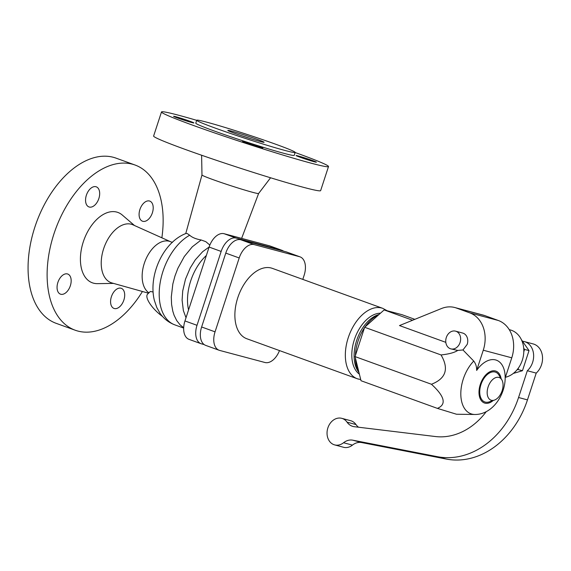 <?xml version="1.0" encoding="UTF-8"?>
<svg xmlns="http://www.w3.org/2000/svg" width="571" height="571" viewBox="0 0 571 571"><rect width="100%" height="100%" fill="white"/><g stroke="black" fill="none" stroke-linecap="round" stroke-linejoin="round"><path stroke-width="0.86" d="M284.843 150.423A51.797 2.163 -161.9 0 1 229.678 133.179A51.797 2.163 -161.9 0 1 196.717 120.245A51.797 2.163 -161.9 0 1 207.059 122.258A51.797 2.163 -161.9 0 1 262.225 139.502A51.797 2.163 -161.9 0 1 295.186 152.436A51.797 2.163 -161.9 0 1 284.843 150.423M231.612 131.144A19.1 0.799 -161.9 0 1 251.954 137.504A19.1 0.799 -161.9 0 1 264.102 142.272A19.1 0.799 -161.9 0 1 260.29 141.537A19.1 0.799 -161.9 0 1 239.948 135.177A19.1 0.799 -161.9 0 1 227.8 130.409A19.1 0.799 -161.9 0 1 231.612 131.144M283.573 251.161A16.809 10.114 109.9 0 0 282.017 250.334A16.809 10.114 109.9 0 0 281.51 250.169L236.166 238.078A16.809 10.114 109.9 0 0 221.155 251.433L197.009 325.306A16.809 10.114 109.9 0 0 201.085 343.721A16.809 10.114 109.9 0 0 201.584 343.878L204.147 344.563M142.429 291.495A87.855 52.875 -70.1 0 1 77.863 331.059A87.855 52.875 -70.1 0 1 75.215 330.231L56.172 323.336A87.855 52.875 -70.1 0 1 35.602 224.895A87.855 52.875 -70.1 0 1 113.358 157.296A87.855 52.875 -70.1 0 1 115.999 158.124L135.041 165.019A87.855 52.875 -70.1 0 1 161.864 237.807M75.215 330.231A87.855 52.875 -70.1 0 1 54.652 231.79A87.855 52.875 -70.1 0 1 132.401 164.191A87.855 52.875 -70.1 0 1 135.041 165.019M112.052 282.995A30.941 18.622 -70.1 0 1 111.916 282.952A30.941 18.622 -70.1 0 1 103.651 248.692A30.941 18.622 -70.1 0 1 131.259 224.225A30.941 18.622 -70.1 0 1 132.964 224.831L170.715 241.783A27.851 16.759 -70.1 0 0 169.18 241.24A27.851 16.759 -70.1 0 0 145.234 260.769A27.851 16.759 -70.1 0 0 148.867 292.773M113.529 283.409L97.413 283.644A37.436 22.526 -70.1 0 1 93.508 283.173A37.436 22.526 -70.1 0 1 83.309 241.804A37.436 22.526 -70.1 0 1 116.748 212.077A37.436 22.526 -70.1 0 1 122.265 215.017L134.492 225.516M241.626 238.385L258.613 193.49A29.792 1.242 -161.9 0 1 258.613 193.498A29.792 1.242 -161.9 0 1 252.675 192.327A29.792 1.242 -161.9 0 1 221.134 182.477A29.792 1.242 -161.9 0 1 201.977 174.99A29.792 1.242 -161.9 0 1 201.977 174.969L201.613 155.241M295.157 152.514A87.855 3.669 -161.9 0 1 328.511 166.539A87.855 3.669 -161.9 0 1 310.974 163.135A87.855 3.669 -161.9 0 1 217.394 133.885A87.855 3.669 -161.9 0 1 161.493 111.952A87.855 3.669 -161.9 0 1 179.03 115.356A87.855 3.669 -161.9 0 1 196.688 120.331M328.511 166.539L320.638 190.628A87.855 3.669 -161.9 0 1 303.101 187.224A87.855 3.669 -161.9 0 1 209.521 157.967A87.855 3.669 -161.9 0 1 153.62 136.034L161.493 111.952M295.186 152.436L294.236 155.333A51.797 2.163 -161.9 0 1 283.894 153.328A51.797 2.163 -161.9 0 1 228.728 136.084A51.797 2.163 -161.9 0 1 195.767 123.15L196.717 120.245M240.398 135.327A19.1 0.799 -161.9 0 1 251.033 138.803M209.843 245.08L205.824 241.676L201.149 239.97C196.01 239.078 192.191 237.5 189.693 235.245L187.317 233.603L186.082 233.425C162.871 242.24 148.203 275.665 154.363 300.389L156.775 307.476L159.987 313.208C163.713 318.647 168.666 322.536 174.833 324.87A48.892 29.428 -70.1 0 1 160.144 282.845A48.892 29.428 -70.1 0 1 189.693 235.245M95.935 186.724A10.692 6.438 -70.1 0 1 96.263 186.824A10.692 6.438 -70.1 0 1 98.762 198.808A10.692 6.438 -70.1 0 1 89.297 207.037A10.692 6.438 -70.1 0 1 88.976 206.938A10.692 6.438 -70.1 0 1 86.471 194.954A10.692 6.438 -70.1 0 1 95.935 186.724M142.829 221.312A10.692 6.438 -70.1 0 1 142.507 221.213A10.692 6.438 -70.1 0 1 140.002 209.229A10.692 6.438 -70.1 0 1 149.466 200.999A10.692 6.438 -70.1 0 1 149.788 201.099A10.692 6.438 -70.1 0 1 152.293 213.083A10.692 6.438 -70.1 0 1 142.829 221.312M114.321 308.526A10.692 6.438 -70.1 0 1 114 308.426A10.692 6.438 -70.1 0 1 111.495 296.442A10.692 6.438 -70.1 0 1 120.959 288.212A10.692 6.438 -70.1 0 1 121.288 288.312A10.692 6.438 -70.1 0 1 123.786 300.296A10.692 6.438 -70.1 0 1 114.321 308.526M67.435 273.937A10.692 6.438 -70.1 0 1 67.756 274.037A10.692 6.438 -70.1 0 1 70.254 286.021A10.692 6.438 -70.1 0 1 60.79 294.251A10.692 6.438 -70.1 0 1 60.469 294.151A10.692 6.438 -70.1 0 1 57.971 282.167A10.692 6.438 -70.1 0 1 67.435 273.937M246.486 142.928A10.692 0.45 -161.9 0 1 242.554 141.273A10.692 0.45 -161.9 0 1 248.306 142.729A10.692 0.45 -161.9 0 1 258.949 146.255A10.692 0.45 -161.9 0 1 262.881 147.918A10.692 0.45 -161.9 0 1 257.128 146.454A10.692 0.45 -161.9 0 1 246.486 142.928M177.524 117.961A10.692 0.45 -161.9 0 1 173.591 116.298A10.692 0.45 -161.9 0 1 179.351 117.762A10.692 0.45 -161.9 0 1 189.993 121.28A10.692 0.45 -161.9 0 1 193.926 122.943A10.692 0.45 -161.9 0 1 188.166 121.48A10.692 0.45 -161.9 0 1 177.524 117.961M312.48 160.53A10.692 0.45 -161.9 0 1 316.413 162.185A10.692 0.45 -161.9 0 1 310.66 160.729A10.692 0.45 -161.9 0 1 300.011 157.203A10.692 0.45 -161.9 0 1 296.078 155.54A10.692 0.45 -161.9 0 1 301.838 157.004A10.692 0.45 -161.9 0 1 312.48 160.53M162.557 316.484A19.1 6.438 -136.8 0 1 147.532 294.193L150.294 291.495L153.085 291.967M201.085 343.721L189.037 339.36A16.809 10.114 -70.1 0 1 184.961 320.945L209.107 247.072A16.809 10.114 -70.1 0 1 224.118 233.717L269.462 245.808A16.809 10.114 -70.1 0 1 269.969 245.965L282.017 250.334M219.128 350.259L205.703 345.391A16.809 10.114 -70.1 0 1 201.627 326.976L225.773 253.103A16.809 10.114 -70.1 0 1 240.784 239.756L286.128 251.847A16.809 10.114 -70.1 0 1 286.635 252.004L300.06 256.864A16.809 10.114 109.9 0 0 299.561 256.707L254.216 244.616A16.809 10.114 109.9 0 0 239.199 257.964L215.053 331.844A16.809 10.114 109.9 0 0 219.128 350.259A16.809 10.114 109.9 0 0 219.635 350.416L264.98 362.506A16.809 10.114 109.9 0 0 279.483 350.573M302.794 279.39L304.136 275.279A16.809 10.114 109.9 0 0 300.06 256.864M360.729 379.594L357.303 378.759A37.436 22.526 109.9 0 1 348.546 336.811A37.436 22.526 109.9 0 1 381.671 308.012A37.436 22.526 109.9 0 1 382.798 308.361L272.346 268.363A37.436 22.526 109.9 0 0 271.218 268.013A37.436 22.526 109.9 0 0 238.086 296.813A37.436 22.526 109.9 0 0 246.85 338.76L357.303 378.759A37.436 22.526 109.9 0 0 358.431 379.108M378.973 314.535A32.847 19.771 109.9 0 0 356.939 339.645A32.847 19.771 109.9 0 0 358.952 372.399M378.516 314.942A34.381 20.692 109.9 0 0 365.055 326.912M364.491 327.74A34.381 20.692 109.9 0 0 355.405 355.526M355.39 357.938A34.381 20.692 109.9 0 0 358.909 372.221M445.823 342.35L399.486 325.57L441.511 308.511A30.556 24.375 104.9 0 1 454.773 307.519A30.556 24.375 104.9 0 1 456.386 308.026L469.805 312.887A30.556 24.375 104.9 0 1 483.266 350.216L476.657 370.422C476.742 366.76 475.764 363.648 473.737 361.065L462.96 349.959L457.749 350.437C454.523 352.578 448.956 354.084 441.04 354.948C449.149 368.809 445.951 378.58 431.455 384.262C444.738 396.395 446.722 404.439 437.407 408.386L361.008 380.721L355.055 356.597L364.641 327.276L384.14 309.939L402.134 314.735L414.832 319.339M509.246 329.653L510.253 329.917A24.446 19.5 104.9 0 1 522.315 360.187A24.446 19.5 104.9 0 1 505.399 377.274M518.568 367.788L518.004 369.53L517.026 369.822M523.7 348.167L524.571 349.423L523.807 351.772M521.402 339.674L529.024 350.608L522.458 370.715L513.293 373.441M522.458 370.715L518.004 369.53M529.024 350.608L524.571 349.423M522.508 341.258A16.809 13.404 104.9 0 1 524.321 341.579A16.809 13.404 104.9 0 1 533.542 353.949A16.809 13.404 104.9 0 1 527.318 370.736L518.561 397.509A84.037 67.021 104.9 0 1 437.357 456.679L352.771 440.184A15.281 12.184 -75.1 0 0 343.549 442.739A13.754 10.97 104.9 0 1 334.663 444.902A13.754 10.97 104.9 0 1 327.611 428.785A13.754 10.97 104.9 0 1 341.751 418.329A13.754 10.97 104.9 0 1 347.068 422.176A15.281 12.184 -75.1 0 0 352.978 426.451A15.281 12.184 -75.1 0 0 354.313 426.708L435.38 436.53A68.756 54.837 -75.1 0 0 486.256 411.648M334.663 444.902L343.571 447.279A13.754 10.97 -75.1 0 0 352.457 445.116A15.281 12.184 104.9 0 1 361.679 442.561L446.258 459.048A84.037 67.021 -75.1 0 0 527.468 399.886L536.219 373.106A16.809 13.404 -75.1 0 0 542.45 356.325A16.809 13.404 -75.1 0 0 533.221 343.949L524.321 341.579M358.559 427.222A15.281 12.184 104.9 0 1 355.976 424.546A13.754 10.97 -75.1 0 0 350.658 420.699L341.751 418.329M527.318 370.736L536.219 373.106M437.407 408.386L456.493 414.232L474.872 414.489C493.158 414.617 506.441 393.376 505.085 375.176A27.387 16.48 109.9 0 0 495.578 359.93A27.387 16.48 109.9 0 0 476.657 370.422M431.455 384.262L355.055 356.597M441.04 354.948L364.641 327.276M412.597 320.245L384.14 309.939M457.749 350.437L450.833 348.867A9.165 7.309 104.9 0 1 446.308 337.511A9.165 7.309 104.9 0 1 455.551 331.151A9.165 7.309 104.9 0 1 460.076 342.5A9.165 7.309 104.9 0 1 450.833 348.867M454.773 307.519L483.273 315.121A30.556 24.375 104.9 0 1 484.886 315.627L498.305 320.481A30.556 24.375 104.9 0 1 511.766 357.817L505.171 377.988A27.387 16.48 109.9 0 0 505.085 375.176M462.96 349.959L467.199 344.399A9.165 7.309 -75.1 0 0 462.681 333.05L455.551 331.151M501.766 379.722L498.926 375.061A15.831 9.529 109.9 0 0 495.093 372.028A15.831 9.529 109.9 0 0 480.953 384.597A15.831 9.529 109.9 0 0 485.264 402.091A15.831 9.529 109.9 0 0 489.219 401.877L494.379 400.114A12.041 7.245 109.9 0 0 501.923 391.313A12.041 7.245 109.9 0 0 501.766 379.722A12.041 7.245 109.9 0 0 498.847 377.41A12.041 7.245 109.9 0 0 488.091 386.974A12.041 7.245 109.9 0 0 491.374 400.278A12.041 7.245 109.9 0 0 494.379 400.114M380.479 313.194A32.847 19.771 109.9 0 0 354.648 338.81A32.847 19.771 109.9 0 0 359.387 374.155M186.01 317.726L183.362 310.595L182.099 300.139L182.727 290.932L185.504 279.133L190.279 267.863L195.296 259.834L202.648 251.69L209.114 247.036M188.558 309.932A41.255 24.824 -70.1 0 1 206.352 255.487M183.684 327.69L180.122 324.885L176.725 320.595L174.084 315.242L172.792 311.159L171.585 304.386L171.293 297.013L172.842 283.958L174.954 276.036L177.874 268.313L184.326 256.5L192.291 246.8L201.149 239.97M281.51 250.169L269.462 245.808M236.166 238.078L224.118 233.717M221.155 251.433L209.107 247.072M197.009 325.306L184.961 320.945M225.773 253.103L239.199 257.964M240.784 239.756L254.216 244.616M286.128 251.847L299.561 256.707M201.627 326.976L215.053 331.844M343.549 442.739L352.457 445.116M352.771 440.184L361.679 442.561M347.068 422.176L355.976 424.546M518.561 397.509L527.468 399.886M437.357 456.679L446.258 459.048M473.737 361.065A31.683 19.064 109.9 0 0 460.833 392.384A31.683 19.064 109.9 0 0 471.896 414.089A31.683 19.064 109.9 0 0 474.872 414.489M501.11 378.644A16.944 10.199 109.9 0 0 495.435 370.972A16.944 10.199 109.9 0 0 480.304 384.426A16.944 10.199 109.9 0 0 484.922 403.147A16.944 10.199 109.9 0 0 493.187 400.521M511.766 357.817L483.266 350.216M498.305 320.481L469.805 312.887M484.886 315.627L456.386 308.026M172.442 242.397L170.715 241.783M258.613 193.498L270.568 177.781M382.798 308.361L387.195 310.752M148.474 293.187L111.916 282.952M185.761 233.553L201.977 174.976M174.833 324.87L183.669 328.068"/></g></svg>
